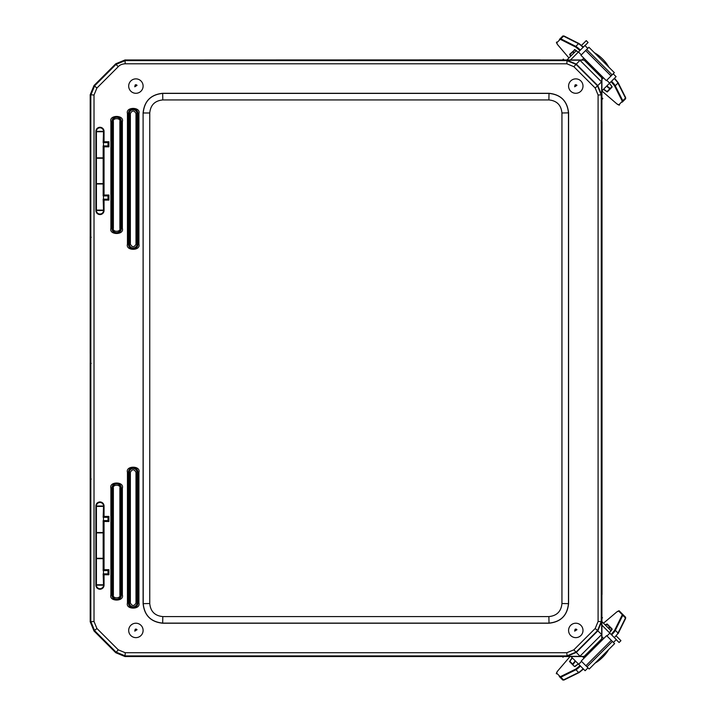 <?xml version="1.0" encoding="UTF-8"?>
<svg xmlns="http://www.w3.org/2000/svg" width="716" height="716" viewBox="0 0 716 716"><rect width="100%" height="100%" fill="white"/><g stroke="black" fill="none" stroke-linecap="round" stroke-linejoin="round"><path stroke-width="1.07" d="M91.227 363.379L90.18 362.86L90.18 479.586L90.708 480.105L90.18 479.586L91.227 479.067M91.227 237.256L90.18 236.736L90.708 236.217M90.708 353.981L90.431 353.337M540.124 59.876L170.721 59.974L540.124 59.974M601.905 594.611L601.905 121.711M143.102 112.868L143.102 603.642C144.346 615.447 150.879 621.98 162.684 623.224L549.002 623.224C560.816 621.98 567.341 615.447 568.585 603.642L568.585 112.868C567.341 101.063 560.816 94.539 549.002 93.286L162.684 93.286C150.879 94.539 144.346 101.063 143.102 112.868L143.218 603.525C144.381 615.42 150.906 621.944 162.8 623.108L548.886 623.108C560.78 621.944 567.305 615.42 568.468 603.525L568.468 112.985C567.305 101.09 560.78 94.566 548.886 93.402L162.8 93.402C150.906 94.566 144.381 101.09 143.218 112.985L149.751 112.985C150.521 105.055 154.871 100.705 162.8 99.936L548.886 99.936C556.815 100.705 561.165 105.055 561.944 112.985L561.944 603.525C561.165 611.455 556.815 615.805 548.886 616.583L162.8 616.583C154.871 615.805 150.521 611.455 149.751 603.525L149.751 112.985M95.881 210.486A4.081 4.081 0 0 0 99.963 214.567A4.081 4.081 0 0 0 104.044 210.486L104.044 200.095L108.904 200.095L108.904 195.029L104.044 195.029L104.044 146.825L108.904 146.825L108.904 141.759L104.044 141.759L104.044 131.359A4.081 4.081 0 0 0 99.963 127.278A4.081 4.081 0 0 0 95.881 131.359L95.881 210.486L96.4 210.486A3.571 3.571 0 0 0 99.963 214.048A3.571 3.571 0 0 0 103.534 210.486L103.167 199.209L104.044 200.095M108.904 516.424L104.044 516.424L104.044 506.024A4.081 4.081 0 0 0 99.963 501.952A4.081 4.081 0 0 0 95.881 506.024L95.881 585.151A4.081 4.081 0 0 0 99.963 589.232A4.081 4.081 0 0 0 104.044 585.151L104.044 574.76L108.904 574.76L108.904 569.694L104.044 569.694L104.044 521.49L108.904 521.49L108.904 516.424L108.009 517.319L103.167 517.301L103.534 506.024A3.571 3.571 0 0 0 99.963 502.462A3.571 3.571 0 0 0 96.4 506.024L96.4 585.151A3.571 3.571 0 0 0 99.963 588.713A3.571 3.571 0 0 0 103.534 585.151L103.167 573.874L108.009 573.865L108.009 570.589L103.167 570.571L103.167 520.604L108.009 520.595L108.009 517.319M118.265 66.677C119.769 64.941 122.096 63.984 125.246 63.787L566.857 63.787L573.838 66.677L595.202 88.041L598.093 95.013L598.093 621.497L595.202 628.478L573.838 649.833L566.857 652.723L125.246 652.723L118.265 649.833L96.911 628.478L94.02 621.497L94.02 95.013L96.911 88.041L118.265 66.677L116.01 64.422L94.655 85.786L90.825 95.013L90.825 621.497L94.655 630.724L116.01 652.088L125.246 655.91L566.857 655.91L576.094 652.088L597.457 630.724L601.279 621.497L601.279 95.013L597.457 85.786L576.094 64.422L566.857 60.6L125.246 60.6L116.01 64.422L115.75 63.796L94.02 85.526L90.198 94.754L90.198 621.757L94.02 630.993L115.75 652.715L124.987 656.545L585.688 656.545M104.044 141.759L103.167 142.636L103.534 131.359A3.571 3.571 0 0 0 99.963 127.797A3.571 3.571 0 0 0 96.4 131.359L96.4 210.486L104.044 210.486M108.904 141.759L108.009 142.654L103.167 142.636M108.904 146.825L108.009 145.921L108.009 142.654M104.044 146.825L103.167 145.939L108.009 145.921M104.044 195.029L103.167 195.907L103.167 145.939M108.904 195.029L108.009 195.924L103.167 195.907M108.904 200.095L108.009 199.191L108.009 195.924M103.167 199.209L108.009 199.191M104.044 516.424L103.167 517.301M108.904 521.49L108.009 520.595M104.044 521.49L103.167 520.604M104.044 569.694L103.167 570.571M108.904 569.694L108.009 570.589M108.904 574.76L108.009 573.865M104.044 574.76L103.167 573.874M103.48 142.654L103.48 145.921M103.167 157.86L96.767 157.86M96.767 131.735L103.167 131.726M103.48 195.924L103.48 199.191M103.167 210.119L96.767 210.11M96.767 183.985L103.167 183.985M104.044 131.359L95.881 131.359M96.4 183.618L103.534 183.618M96.4 158.236L103.534 158.236M103.48 517.319L103.48 520.595M103.167 532.534L96.767 532.525M96.767 506.4L103.167 506.4M103.48 570.589L103.48 573.865M103.167 584.784L96.767 584.784M96.767 558.65L103.167 558.65M104.044 506.024L95.881 506.024M103.534 532.901L96.4 532.901M103.534 558.283L96.4 558.283M95.881 585.151L104.044 585.151M601.771 76.084L601.637 94.861L597.815 85.634L576.246 64.055L567.009 60.233L585.778 60.099M585.643 59.974L124.987 59.974L115.75 63.796M585.822 656.411L567.009 656.277L576.246 652.455L597.815 630.877L601.637 621.649L601.771 640.48M601.708 82.036L579.951 60.278M601.905 640.346L601.905 76.218M573.838 66.677L579.987 60.314L601.556 81.892L579.987 60.314L601.556 81.892L595.202 88.041M579.844 656.339L601.717 634.466L595.202 628.478M573.838 649.833L579.987 656.196L601.708 634.474M129.766 634.215A7.205 7.205 0 0 1 135.682 623.224A7.205 7.205 0 0 1 142.242 633.848A7.205 7.205 0 0 1 129.766 634.215M569.685 89.903A7.205 7.205 0 0 1 575.539 78.876A7.205 7.205 0 0 1 582.153 89.464A7.205 7.205 0 0 1 569.685 89.903M129.775 89.885A7.205 7.205 0 0 1 135.664 78.876A7.205 7.205 0 0 1 142.251 89.482A7.205 7.205 0 0 1 129.775 89.885M569.659 634.215A7.205 7.205 0 0 1 575.583 623.224A7.205 7.205 0 0 1 582.135 633.848A7.205 7.205 0 0 1 569.659 634.215M610.023 627.44L608.627 628.344L610.059 627.467M573.015 664.475L575.548 661.145L572.988 664.439M583.504 668.995L579.271 672.458A0.519 0.465 -116.2 0 1 578.6 672.449L563.519 679.878A0.519 0.465 -116.2 0 0 564.065 679.994L579.137 672.566L583.513 669.004M625.48 618.66A0.519 0.465 -153.7 0 0 625.578 618.526L618.132 633.597A0.519 0.465 -153.7 0 1 618.033 633.732L618.132 633.597A0.519 0.465 -153.7 0 0 618.024 633.051A6.525 1.029 135 0 1 614.319 637.598M612.099 629.516L609.477 632.756L612.099 628.925L612.046 629.453L609.969 627.386A5.137 0.814 -45 0 0 608.394 628.111M575.297 660.895A5.137 0.814 -45 0 0 572.934 664.385L570.097 661.548A5.137 0.814 135 0 1 572.469 658.058M605.557 625.283A5.137 0.814 135 0 1 607.132 624.549L612.01 629.427M572.934 664.385L569.506 661.557L574.474 666.524L578.313 663.911L575.055 666.515M625.596 617.246L625.578 618.526A0.519 0.465 -153.7 0 0 625.471 617.989A6.525 1.029 -45 0 0 625.596 617.246L619.412 611.061A0.519 0.519 135 0 0 618.678 611.061L622.168 614.561A0.519 0.519 -45 0 1 622.902 614.552A6.525 1.029 135 0 1 622.786 615.295L615.339 630.366A6.525 1.029 135 0 1 611.634 634.913M559.285 676.513L562.776 680.003A6.525 1.029 -45 0 0 563.519 679.878L560.834 677.193A6.525 1.029 135 0 1 560.091 677.318A0.519 0.519 135 0 1 560.1 676.584L556.601 673.085L557.487 671.214L570.034 656.545L557.487 671.214M601.905 621.622L611.124 630.85M616.342 636.077L620.933 640.668L619.089 642.512L616.234 639.657M601.905 636.703L603.722 638.529M606.98 636.005L609.853 633.132L616.297 639.585L613.424 642.458M601.905 625.175L609.853 633.132M588.006 667.849L585.124 670.731L578.68 664.278L581.562 661.396M570.956 656.545L578.68 664.278M582.466 656.545L584.077 658.156M608.672 649.564A15.671 5.701 135 0 1 595.112 663.106M562.302 656.545L563 657.234L563.689 656.545M601.905 618.364L602.496 617.774L601.905 617.192M614.605 643.639L606.613 635.638L581.195 661.029L589.187 669.03L614.605 643.639M573.104 51.471L574.026 52.868L573.14 51.445M606.846 85.911L610.148 88.48L606.855 85.911M614.462 78.178L617.944 82.403A0.519 0.465 153.2 0 1 617.935 83.074L625.489 98.029A0.519 0.465 153.2 0 0 625.596 97.483L618.042 82.528L614.471 78.178M564.217 36.131A0.519 0.465 116.8 0 0 563.546 36.14L578.501 43.676A0.519 0.465 116.8 0 1 579.181 43.676L583.406 47.149M606.604 86.162A5.137 0.788 -135 0 0 610.086 88.542L612.001 86.627L609.432 83.333M570.956 55.938A5.137 0.788 45 0 1 570.213 54.371L574.93 49.646L569.623 54.371L570.607 56.287M611.965 86.654L607.249 91.379A5.137 0.788 45 0 1 603.767 88.999M557.549 44.562L557.576 44.625C556.466 42.897 556.18 42.056 556.735 42.083A0.519 0.519 45 0 0 556.735 42.817L560.127 39.434A0.519 0.519 -135 0 1 560.118 38.691A6.525 1.002 45 0 1 560.852 38.825L563.546 36.14A6.525 1.002 -135 0 0 562.812 36.006L559.42 39.398M622.24 102.155L625.623 98.763A6.525 1.002 -135 0 0 625.489 98.029L622.804 100.723A6.525 1.002 45 0 1 622.938 101.457A0.519 0.519 45 0 1 622.204 101.448L618.812 104.84L616.959 103.945L601.905 91.004L616.959 103.945M566.929 59.974L576.344 50.541M581.508 45.368L586.234 40.642L588.087 42.486L584.99 45.591M581.992 59.974L583.817 58.148M581.329 54.855L578.456 51.982L584.918 45.52L587.791 48.393M570.482 59.974L578.456 51.982M613.209 73.784L616.091 76.666L609.629 83.128L606.747 80.246M601.905 90.86L609.629 83.128M601.905 79.333L603.463 77.776M594.45 52.778A15.671 5.63 45 0 1 608.824 67.143M601.905 99.515L602.836 98.584L601.905 97.662M564.181 59.974L563.34 59.124L562.499 59.974M588.919 47.256L580.927 55.257L606.345 80.657L614.337 72.656L588.919 47.256M90.18 353.462L90.18 236.736M90.18 362.86L90.708 362.341L90.18 362.86L90.18 479.586M548.886 99.936L549.002 93.286M162.684 93.286L162.8 99.936M143.102 603.642L149.751 603.525M162.684 623.224L162.8 616.583M549.002 623.224L548.886 616.583M568.585 603.642L561.944 603.525M568.585 112.868L561.944 112.985M122.364 488.142C124.405 481.331 108.85 481.331 110.891 488.142L110.891 594.942C108.85 601.753 124.405 601.753 122.364 594.942L122.364 488.142L121.353 488.142A4.726 4.726 0 0 0 116.627 483.416A4.726 4.726 0 0 0 111.902 488.142L111.902 594.942L110.891 594.942M122.364 121.568C124.405 114.757 108.85 114.757 110.891 121.568L110.891 228.368C108.85 235.179 124.405 235.179 122.364 228.368L122.364 121.568L121.353 121.568A4.726 4.726 0 0 0 116.627 116.842A4.726 4.726 0 0 0 111.902 121.568L111.902 228.368L110.891 228.368M138.922 113.531C140.954 106.72 125.407 106.72 127.448 113.531L127.448 244.192C125.407 251.003 140.954 251.003 138.922 244.192L138.922 113.531L137.911 113.531A4.726 4.726 0 0 0 133.185 108.796A4.726 4.726 0 0 0 128.45 113.531L128.45 244.192L127.448 244.192M138.922 472.318C140.954 465.507 125.407 465.507 127.448 472.318L127.448 602.988C125.407 609.799 140.954 609.799 138.922 602.988L138.922 472.318L137.911 472.318A4.726 4.726 0 0 0 133.185 467.593A4.726 4.726 0 0 0 128.45 472.318L128.45 602.988L127.448 602.988M110.891 488.142L112.358 488.142A4.269 4.269 0 0 1 116.627 483.873A4.269 4.269 0 0 1 120.897 488.142L121.353 488.142L121.353 594.942L122.364 594.942M113.37 594.942L111.902 594.942A4.726 4.726 0 0 0 116.627 599.668A4.726 4.726 0 0 0 121.353 594.942L120.897 594.942A4.269 4.269 0 0 1 116.627 599.211A4.269 4.269 0 0 1 112.358 594.942L112.358 488.142L113.37 488.142C112.206 484.276 121.04 484.276 119.885 488.142L120.897 488.142L120.897 594.942L119.885 594.942C121.04 598.809 112.206 598.809 113.37 594.942L113.37 488.142M110.891 121.568L112.358 121.568A4.269 4.269 0 0 1 116.627 117.299A4.269 4.269 0 0 1 120.897 121.568L121.353 121.568L121.353 228.368L122.364 228.368M113.37 228.368L111.902 228.368A4.726 4.726 0 0 0 116.627 233.103A4.726 4.726 0 0 0 121.353 228.368L120.897 228.368A4.269 4.269 0 0 1 116.627 232.637A4.269 4.269 0 0 1 112.358 228.368L112.358 121.568L113.37 121.568C112.206 117.701 121.04 117.701 119.885 121.568L120.897 121.568L120.897 228.368L119.885 228.368C121.04 232.244 112.206 232.244 113.37 228.368L113.37 121.568M127.448 113.531L129.354 113.531A3.831 3.831 0 0 1 133.185 109.7A3.831 3.831 0 0 1 137.007 113.531L137.911 113.531L137.911 244.192L138.922 244.192M130.366 244.192L128.45 244.192A4.726 4.726 0 0 0 133.185 248.926A4.726 4.726 0 0 0 137.911 244.192L137.007 244.192A3.831 3.831 0 0 1 133.185 248.022A3.831 3.831 0 0 1 129.354 244.192L129.354 113.531L130.366 113.531C132.245 110.183 134.125 110.183 135.995 113.531L137.007 113.531L137.007 244.192L135.995 244.192C134.125 247.539 132.245 247.539 130.366 244.192L130.366 113.531M127.448 472.318L129.354 472.318A3.831 3.831 0 0 1 133.185 468.488A3.831 3.831 0 0 1 137.007 472.318L137.911 472.318L137.911 602.988L138.922 602.988M130.366 602.988L128.45 602.988A4.726 4.726 0 0 0 133.185 607.714A4.726 4.726 0 0 0 137.911 602.988L137.007 602.988A3.831 3.831 0 0 1 133.185 606.81A3.831 3.831 0 0 1 129.354 602.988L129.354 472.318L130.366 472.318C132.245 468.971 134.125 468.971 135.995 472.318L137.007 472.318L137.007 602.988L135.995 602.988C134.125 606.336 132.245 606.336 130.366 602.988L130.366 472.318M566.857 63.787L567.009 60.233M124.987 59.974L125.246 63.787M94.02 85.526L96.911 88.041M90.198 94.754L94.02 95.013M90.198 621.757L94.02 621.497M94.02 630.993L96.911 628.478M115.75 652.715L118.265 649.833M124.987 656.545L125.246 652.723M567.009 656.277L566.857 652.723M601.637 621.649L598.093 621.497M601.637 94.861L598.093 95.013M119.885 488.142L119.885 594.942M119.885 121.568L119.885 228.368M135.995 113.531L135.995 244.192M135.995 472.318L135.995 602.988M601.771 77.373L584.498 60.099M584.131 60.099L601.771 77.749M601.771 638.77L584.131 656.411M584.498 656.411L601.771 639.137M134.769 631.127L137.024 629.731A1.334 1.334 0 0 0 135.199 629.301L134.769 631.127M574.662 86.788L576.917 85.374A1.334 1.334 0 0 0 575.091 84.953L574.662 86.788M134.769 86.788L137.024 85.383A1.334 1.334 0 0 0 135.199 84.953L134.769 86.788M574.662 631.127L576.926 629.731A1.334 1.334 0 0 0 575.091 629.301L574.662 631.127M622.168 614.561L622.061 615.241A0.519 0.465 -153.7 0 1 622.786 615.295L625.471 617.989L618.024 633.051L615.339 630.366A0.519 0.465 -153.7 0 0 614.614 630.313L611.151 634.546M564.199 679.887A0.519 0.465 -116.2 0 1 564.065 679.994L562.776 680.003M583.146 668.744A6.525 1.029 135 0 1 578.6 672.449L575.906 669.764L560.834 677.193A0.519 0.465 63.8 0 1 560.78 676.468L560.1 676.584M580.461 666.059A6.525 1.029 135 0 1 575.906 669.764A0.519 0.465 -116.2 0 1 575.852 669.039L560.78 676.468M607.132 624.549L607.141 623.958L605.208 624.925M612.099 628.925L607.141 623.958M572.129 657.718L569.506 661.557M574.993 666.471L574.474 666.524M622.061 615.241L614.614 630.313M619.412 611.061C619.447 610.506 618.597 610.784 616.861 611.885L618.678 611.061M616.861 611.885L603.481 623.197L616.807 611.938M557.397 671.34L557.433 671.268C556.332 673.004 556.055 673.854 556.601 673.819A0.519 0.519 -45 0 1 556.601 673.085M580.094 665.576L575.852 669.039M612.404 641.429L586.986 666.829M611.33 640.355L585.912 665.755M573.042 51.534A5.137 0.788 -135 0 0 573.793 53.1M560.127 39.434L560.798 39.55A0.519 0.465 116.8 0 1 560.852 38.825L575.816 46.37L578.501 43.676A6.525 1.002 45 0 1 583.039 47.399M625.498 97.358A0.519 0.465 153.2 0 1 625.596 97.483L625.623 98.763M614.212 78.545A6.525 1.002 45 0 1 617.935 83.074L615.241 85.768L622.804 100.723A0.519 0.465 -26.8 0 1 622.079 100.777L622.204 101.448M560.798 39.55L575.762 47.095A0.519 0.465 116.8 0 1 575.816 46.37A6.525 1.002 45 0 1 580.354 50.093M611.527 81.239A6.525 1.002 45 0 1 615.241 85.768A0.519 0.465 153.2 0 1 614.516 85.822L622.079 100.777M570.213 54.371L569.623 54.371M574.858 49.637L578.251 52.187L574.438 49.556M603.427 89.339L607.249 91.97L607.249 91.379M607.249 91.97L612.064 87.146M575.762 47.095L579.987 50.568M557.63 44.678L568.934 57.96L557.576 44.625L556.735 42.817M617.076 104.035L617.004 103.999C618.74 105.118 619.582 105.395 619.546 104.849A0.519 0.519 -135 0 1 618.812 104.84M611.043 81.597L614.516 85.822M586.708 49.476L612.126 74.876M585.625 50.55L611.043 75.95M602.013 594.611L602.013 121.711M562.812 36.006L564.092 36.024L579.047 43.569L583.406 47.14M609.423 83.333L612.064 86.564"/></g></svg>
